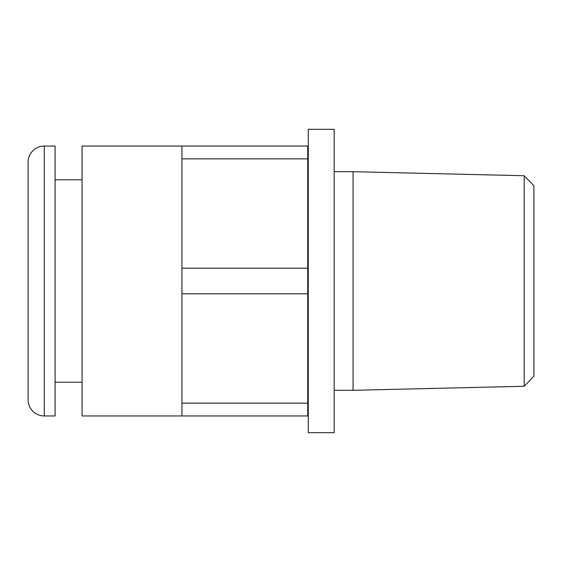 <?xml version="1.0" encoding="UTF-8"?>
<svg xmlns="http://www.w3.org/2000/svg" width="562" height="562" viewBox="0 0 562 562"><rect width="100%" height="100%" fill="white"/><g stroke="black" fill="none" stroke-linecap="round" stroke-linejoin="round"><path stroke-width="0.84" d="M334.172 432.684L334.172 129.316L308.257 129.316L308.257 432.684L334.172 432.684M334.172 390.309L353.062 390.309L353.062 171.691L524.184 175.737L533.9 185.727L533.9 376.273L524.184 386.263L524.184 175.737M334.172 171.691L353.062 171.691M353.062 390.309L524.184 386.263M28.1 162.242L28.1 399.758A16.193 16.193 180 0 0 44.293 415.95L55.09 415.95L55.09 146.05L44.293 146.05A16.193 16.193 0 0 0 28.1 162.242M55.09 179.784L82.08 179.784M55.09 382.216L82.08 382.216M82.08 415.95L82.08 146.05L181.947 146.05L181.947 415.95L82.08 415.95M181.947 268.193L307.723 268.193L307.723 415.95L181.947 415.95M307.723 403.144L181.947 403.144M307.723 293.807L181.947 293.807M307.723 268.193L307.723 146.05L181.947 146.05M307.723 158.856L181.947 158.856M307.723 171.691L308.257 171.691M307.723 390.309L308.257 390.309M44.293 146.05L44.293 415.95"/></g></svg>
